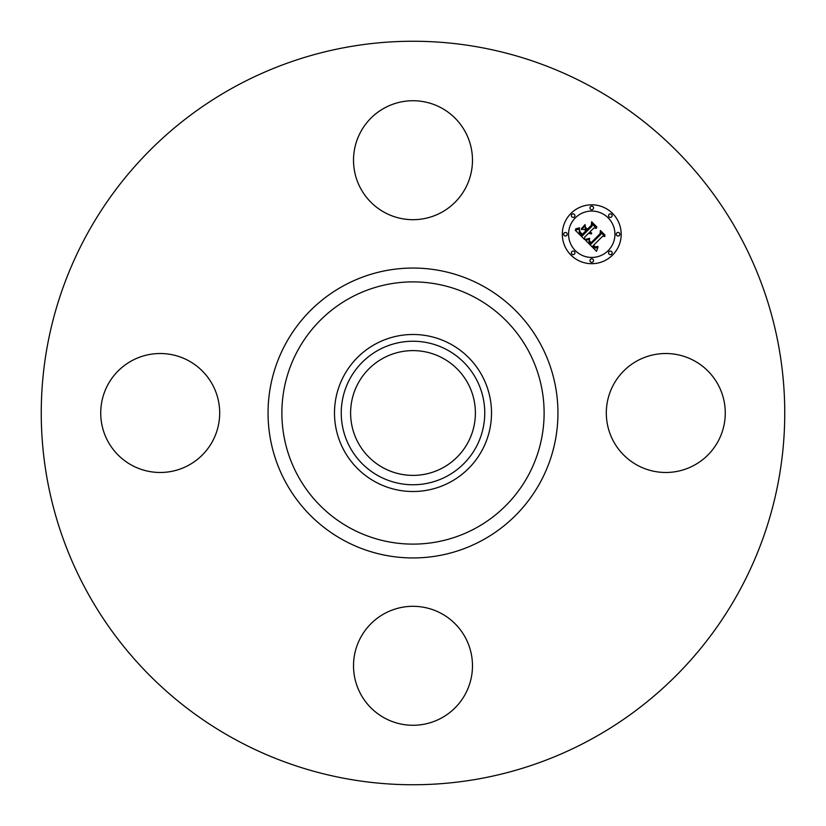 <?xml version="1.0" encoding="UTF-8"?>
<svg xmlns="http://www.w3.org/2000/svg" width="826" height="826" viewBox="0 0 826 826"><rect width="100%" height="100%" fill="white"/><g stroke="black" fill="none" stroke-linecap="round" stroke-linejoin="round"><path stroke-width="1.24" d="M613.594 384.482A59.482 59.482 0 0 1 694.305 360.797A59.482 59.482 0 0 1 717.99 441.518A59.482 59.482 0 0 1 637.28 465.203A59.482 59.482 0 0 1 613.594 384.482M234.77 739.239A371.752 371.752 0 0 1 86.761 234.77A371.752 371.752 0 0 1 591.23 86.761A371.752 371.752 0 0 1 739.239 591.23A371.752 371.752 0 0 1 234.77 739.239M450.645 344.101A78.511 78.511 0 0 1 450.645 481.899A78.511 78.511 0 0 1 334.489 413A78.511 78.511 0 0 1 450.645 344.101M447.403 475.972A71.759 71.759 0 0 1 350.028 447.403A71.759 71.759 0 0 1 378.597 350.028A71.759 71.759 0 0 1 475.972 378.597A71.759 71.759 0 0 1 447.403 475.972M442.912 358.247A62.394 62.394 0 0 1 467.753 442.912A62.394 62.394 0 0 1 383.088 467.753A62.394 62.394 0 0 1 358.247 383.088A62.394 62.394 0 0 1 442.912 358.247M384.482 212.406A59.482 59.482 0 0 1 360.797 131.695A59.482 59.482 0 0 1 441.518 108.01A59.482 59.482 0 0 1 465.203 188.72A59.482 59.482 0 0 1 384.482 212.406M212.406 441.518A59.482 59.482 0 0 1 131.695 465.203A59.482 59.482 0 0 1 108.01 384.482A59.482 59.482 0 0 1 188.72 360.797A59.482 59.482 0 0 1 212.406 441.518M441.518 613.594A59.482 59.482 0 0 1 465.203 694.305A59.482 59.482 0 0 1 384.482 717.99A59.482 59.482 0 0 1 360.797 637.28A59.482 59.482 0 0 1 441.518 613.594M570.931 213.428A29.447 29.447 0 0 1 612.572 213.428A29.447 29.447 0 0 1 612.572 255.069A29.447 29.447 0 0 1 570.931 255.069A29.447 29.447 0 0 1 570.931 213.428M575.35 217.847A23.2 23.2 0 0 1 608.153 217.847A23.2 23.2 0 0 1 608.153 250.65A23.2 23.2 0 0 1 575.35 250.65A23.2 23.2 0 0 1 575.35 217.847M585.717 240.407L589.588 239.034L588.928 241.677L590.848 244.166L600.822 234.408L600.739 232.343L604.89 236.504L602.557 236.298L593.502 245.353L595.691 246.953L597.848 246.375L595.639 247.294L593.367 245.683L592.82 246.034L595.412 248.12L598.003 247.139L596.506 251.28L585.717 240.407M585.81 239.282L589.65 238.311L585.81 239.282M589.423 240.562L590.962 242.792L600.12 233.655L600.378 230.495L605.035 235.152L600.636 231.249L600.461 233.861L590.982 243.34L589.423 240.562M575.237 230.186L579.46 228.957L579.181 232.137L582.382 235.833L586.646 231.569L586.088 231.022L582.33 234.78L579.924 232.271L579.47 230.062L580.151 232.054L582.351 234.305L585.861 230.795L584.488 229.421L581.494 229.504L585.304 225.684L585.324 228.73L587.41 230.805L591.994 226.221L592.015 223.877L596.475 228.348L593.811 228.048L589.898 231.951L591.643 233.025L589.227 232.633L591.561 233.903L588.463 233.397L584.622 237.238L584.674 239.633L575.237 230.186M575.65 228.895L579.522 227.8L577.58 228.947L575.65 228.895M585.076 224.589L581.246 228.885L585.076 224.589M587.389 229.267L591.282 225.364L591.664 221.781L596.93 227.047L591.932 222.535L591.622 225.488L587.369 229.731L585.52 227.398L587.389 229.267M571.881 251.6A1.786 1.786 0 0 1 574.4 251.6A1.786 1.786 0 0 1 574.4 254.119A1.786 1.786 0 0 1 571.881 254.119A1.786 1.786 0 0 1 571.881 251.6M571.881 214.378A1.786 1.786 0 0 1 574.4 214.378A1.786 1.786 0 0 1 574.4 216.897A1.786 1.786 0 0 1 571.881 216.897A1.786 1.786 0 0 1 571.881 214.378M564.168 232.984A1.786 1.786 0 0 1 566.688 232.984A1.786 1.786 0 0 1 566.688 235.513A1.786 1.786 0 0 1 564.168 235.513A1.786 1.786 0 0 1 564.168 232.984M609.103 214.378A1.786 1.786 0 0 1 611.622 214.378A1.786 1.786 0 0 1 611.622 216.897A1.786 1.786 0 0 1 609.103 216.897A1.786 1.786 0 0 1 609.103 214.378M590.487 206.665A1.786 1.786 0 0 1 593.016 206.665A1.786 1.786 0 0 1 593.016 209.195A1.786 1.786 0 0 1 590.487 209.195A1.786 1.786 0 0 1 590.487 206.665M611.622 254.119A1.786 1.786 0 0 1 609.103 254.119A1.786 1.786 0 0 1 609.103 251.6A1.786 1.786 0 0 1 611.622 251.6A1.786 1.786 0 0 1 611.622 254.119M593.016 261.832A1.786 1.786 0 0 1 590.487 261.832A1.786 1.786 0 0 1 590.487 259.312A1.786 1.786 0 0 1 593.016 259.312A1.786 1.786 0 0 1 593.016 261.832M619.335 235.513A1.786 1.786 0 0 1 616.805 235.513A1.786 1.786 0 0 1 616.805 232.984A1.786 1.786 0 0 1 619.335 232.984A1.786 1.786 0 0 1 619.335 235.513M475.859 297.938A131.107 131.107 0 0 1 528.062 475.859A131.107 131.107 0 0 1 350.141 528.062A131.107 131.107 0 0 1 297.938 350.141A131.107 131.107 0 0 1 475.859 297.938M482.487 285.796A144.942 144.942 0 0 1 540.204 482.487A144.942 144.942 0 0 1 343.513 540.204A144.942 144.942 0 0 1 285.796 343.513A144.942 144.942 0 0 1 482.487 285.796"/></g></svg>
